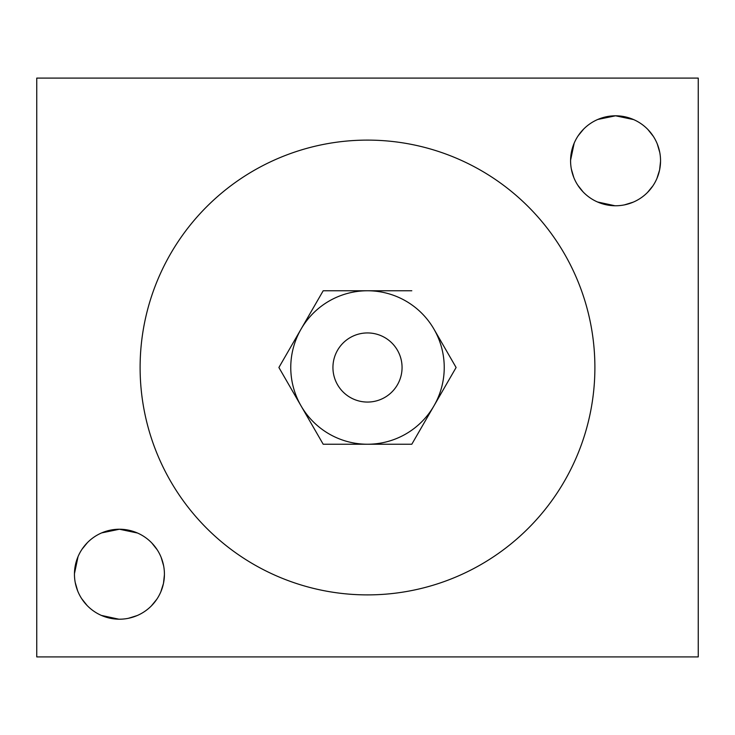 <?xml version="1.0" encoding="UTF-8"?>
<svg xmlns="http://www.w3.org/2000/svg" width="735" height="735" viewBox="0 0 735 735"><rect width="100%" height="100%" fill="white"/><g stroke="black" fill="none" stroke-linecap="round" stroke-linejoin="round"><path stroke-width="1.1" d="M698.25 656.906L36.75 656.906L36.75 78.094L698.25 78.094L698.25 656.906M606.393 116.746L597.794 119.456L615.562 115.799A44.982 44.982 0 0 1 660.544 160.781A44.982 44.982 0 0 1 615.562 205.763A44.982 44.982 0 0 1 570.58 160.781A44.982 44.982 0 0 1 615.562 115.799L633.616 119.584L624.897 116.782M110.268 530.183L101.669 532.893L119.438 529.237A44.982 44.982 0 0 1 164.419 574.219A44.982 44.982 0 0 1 119.438 619.201A44.982 44.982 0 0 1 74.456 574.219A44.982 44.982 0 0 1 119.438 529.237L137.491 533.022L128.772 530.22M624.741 204.817L633.331 202.107M647.535 192.414L652.919 185.845M656.961 178.375L659.571 170.088M659.617 169.858L660.544 161.287M659.764 152.439L657.292 143.996M653.323 136.343L647.948 129.562M641.949 124.353L641.343 123.921M616.187 115.799L616.647 115.808L616.187 115.799M632.909 202.281L624.502 204.863L632.909 202.281M583.599 129.13L578.234 135.681L583.581 129.149M574.191 143.123L571.637 151.088L574.191 143.123M571.573 151.401L570.58 160.202L571.573 151.401M571.352 169.059L573.805 177.502L571.352 169.059M577.765 185.165L583.131 191.954L577.765 185.165M589.038 197.109L589.746 197.614L589.038 197.109M615.011 205.763L597.472 201.969L606.21 204.78M589.782 197.642L589.222 197.246L589.782 197.642M583.177 192L577.793 185.211L583.177 192M573.824 177.548L571.352 169.078L573.824 177.548M570.58 160.221L574.173 143.169L570.58 160.221M605.089 117.04L597.794 119.456L614.956 115.799M128.616 618.254L137.206 615.544M151.41 605.851L156.794 599.282M160.836 591.813L163.446 583.526M163.492 583.296L164.419 574.724M163.639 565.876L161.167 557.433M157.198 549.78L151.823 543M145.824 537.79L145.218 537.358M136.783 615.719L128.377 618.3L136.783 615.719M87.474 542.568L82.109 549.118L87.456 542.586M78.066 556.56L75.512 564.526L78.066 556.56M75.448 564.838L74.456 573.64L75.448 564.838M75.227 582.497L77.68 590.94L75.227 582.497M81.64 598.602L87.006 605.392L81.64 598.602M92.913 610.546L93.621 611.051L92.913 610.546M118.886 619.201L101.347 615.406L110.085 618.218M93.657 611.079L93.097 610.684L93.657 611.079M87.052 605.438L81.668 598.648L87.052 605.438M77.699 590.986L75.227 582.515L77.699 590.986M74.456 573.658L78.048 556.606L74.456 573.658M108.964 530.477L101.669 532.893L119.438 529.237M140.109 367.5A227.391 227.391 0 0 0 367.5 594.891A227.391 227.391 0 0 0 594.891 367.5A227.391 227.391 0 0 0 367.5 140.109A227.391 227.391 0 0 0 140.109 367.5M456.104 367.5L433.953 329.133A76.734 76.734 0 0 1 433.953 405.867L411.802 444.234L367.5 444.234A76.734 76.734 0 0 1 301.047 329.133A76.734 76.734 0 0 1 433.953 329.133L456.104 367.5L433.953 405.867A76.734 76.734 0 0 1 367.5 444.234L323.198 444.234L278.896 367.5L323.198 290.766L411.802 290.766M367.5 332.937A34.563 34.563 0 0 0 332.937 367.5A34.563 34.563 0 0 0 367.5 402.063A34.563 34.563 0 0 0 402.063 367.5A34.563 34.563 0 0 0 367.5 332.937"/></g></svg>
